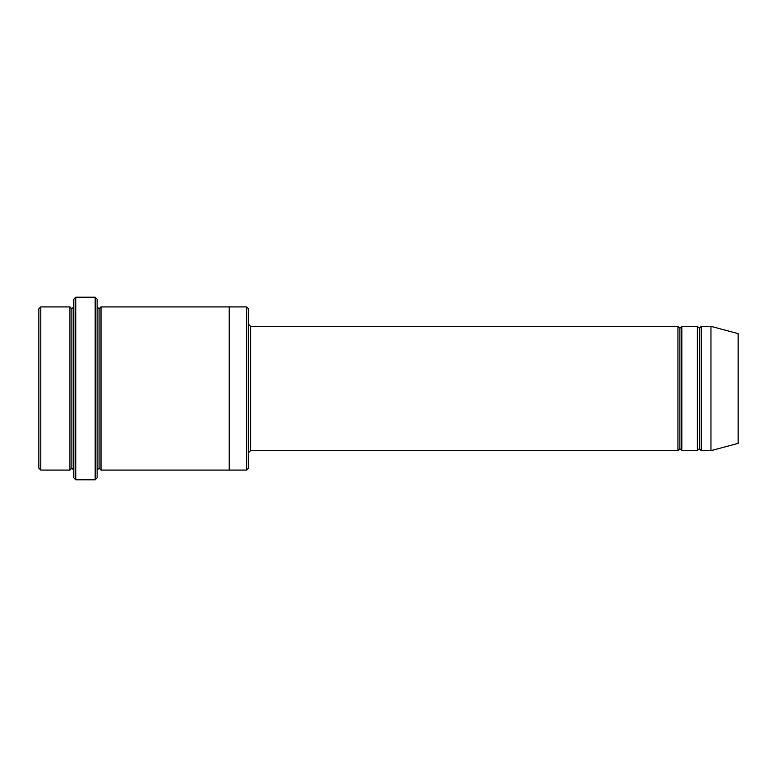 <?xml version="1.0" encoding="UTF-8"?>
<svg xmlns="http://www.w3.org/2000/svg" width="777" height="777" viewBox="0 0 777 777"><rect width="100%" height="100%" fill="white"/><g stroke="black" fill="none" stroke-linecap="round" stroke-linejoin="round"><path stroke-width="1.17" d="M250.582 450.66L248.64 452.602L250.582 450.66L677.933 450.66L679.875 448.717L679.875 328.282L677.933 326.34L677.933 450.66L677.933 326.34L679.875 328.282L681.817 326.34L681.817 450.66L679.875 448.717L677.933 450.66L250.582 450.66L250.582 326.34L250.582 450.66M248.64 324.397L250.582 326.34L677.933 326.34L250.582 326.34L248.64 324.397M73.815 299.145L73.815 477.855L75.757 479.797L75.757 297.202L73.815 299.145L75.757 297.202L75.757 479.797L95.182 479.797L97.125 477.855L97.125 299.145L95.182 297.202L95.182 479.797L95.182 297.202L75.757 297.202L95.182 297.202L97.125 299.145L97.125 477.855L95.182 479.797L75.757 479.797L73.815 477.855L73.815 299.145M248.64 468.142L248.64 308.857L246.697 306.915L246.697 470.085L248.64 468.142L246.697 470.085L246.697 306.915L101.01 306.915L101.01 470.085L99.067 468.142L99.067 308.857L97.125 306.915L99.067 308.857L101.01 306.915L229.215 306.915L229.215 470.085L246.697 470.085L229.215 470.085L229.215 306.915L246.697 306.915L248.64 308.857L248.64 468.142M38.85 308.857L38.85 468.142L40.792 470.085L40.792 306.915L38.85 308.857L40.792 306.915L40.792 470.085L69.93 470.085L69.93 306.915L40.792 306.915L69.93 306.915L69.93 470.085L71.873 468.142L71.873 308.857L69.93 306.915L71.873 308.857L73.815 306.915L71.873 308.857L71.873 468.142L69.93 470.085L40.792 470.085L38.85 468.142L38.85 308.857M73.815 470.085L71.873 468.142L73.815 470.085M710.955 450.66L710.955 326.34L701.242 326.34L701.242 450.66L710.955 450.66L738.15 443.376L738.15 333.624L710.955 326.34L710.955 450.66L701.242 450.66L699.3 448.717L699.3 328.282L697.357 326.34L697.357 450.66L699.3 448.717L697.357 450.66L697.357 326.34L699.3 328.282L701.242 326.34L699.3 328.282L699.3 448.717L701.242 450.66L701.242 326.34L710.955 326.34L738.15 333.624L738.15 443.376L710.955 450.66M97.125 470.085L99.067 468.142L97.125 470.085M101.01 470.085L229.215 470.085L101.01 470.085L101.01 306.915L99.067 308.857L99.067 468.142L101.01 470.085M697.357 326.34L681.817 326.34L697.357 326.34M681.817 450.66L697.357 450.66L681.817 450.66L681.817 326.34L679.875 328.282L679.875 448.717L681.817 450.66"/></g></svg>
